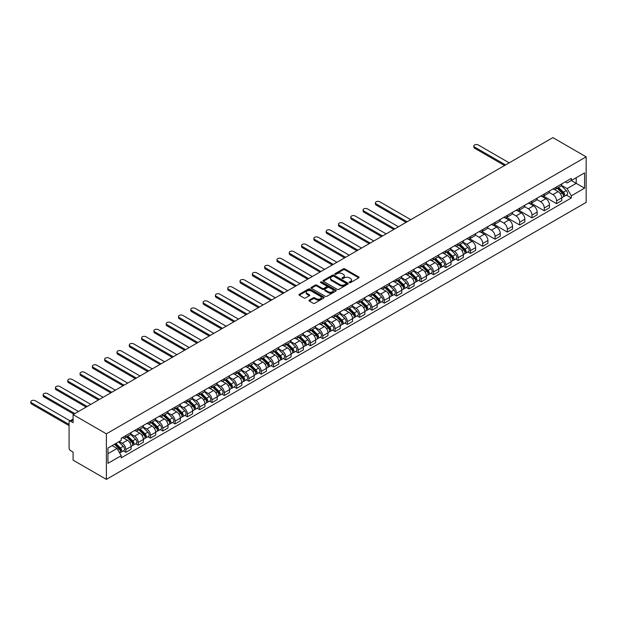 <?xml version="1.0" encoding="UTF-8"?>
<svg xmlns="http://www.w3.org/2000/svg" width="617" height="617" viewBox="0 0 617 617"><rect width="100%" height="100%" fill="white"/><g stroke="black" fill="none" stroke-linecap="round" stroke-linejoin="round"><path stroke-width="0.93" d="M349.446 282.601A0.764 0.44 0 0 0 350.525 282.601L358.755 277.851A1.095 0.632 0 0 0 359.079 277.403A1.095 0.632 0 0 0 358.755 276.956L344.818 268.912A1.095 0.632 0 0 0 343.268 268.912L335.039 273.655A0.764 0.44 0 0 0 336.126 274.287L337.19 273.67A3.501 2.021 0 0 1 342.15 273.67L343.307 274.341A3.501 2.021 0 0 1 344.332 275.768A3.501 2.021 0 0 1 343.307 277.203L342.242 277.812A0.764 0.44 0 0 0 343.33 278.444L344.394 277.827A3.501 2.021 0 0 1 349.345 277.827L350.51 278.498A3.501 2.021 0 0 1 351.536 279.925A3.501 2.021 0 0 1 350.51 281.36L349.446 281.977A0.764 0.44 0 0 0 349.446 282.601L349.446 281.977M309.279 300.109A1.095 0.632 0 0 0 308.955 300.556A1.095 0.632 0 0 0 309.279 301.003L313.189 303.263A1.095 0.632 0 0 0 314.739 303.263L323.871 297.988A1.095 0.632 0 0 0 324.195 297.541A1.095 0.632 0 0 0 323.871 297.093L309.935 289.049A1.095 0.632 0 0 0 308.384 289.049L299.253 294.324A1.095 0.632 0 0 0 298.929 294.772A1.095 0.632 0 0 0 299.253 295.219L303.973 297.942A1.095 0.632 0 0 0 305.523 297.942L309.433 295.69A1.095 0.632 0 0 0 309.749 295.242A1.095 0.632 0 0 0 309.433 294.795L307.089 293.437A2.931 1.689 0 0 1 306.233 292.242A2.931 1.689 0 0 1 308.037 290.684A2.931 1.689 0 0 1 311.23 291.047L320.408 296.345A2.931 1.689 0 0 1 321.264 297.541A2.931 1.689 0 0 1 319.459 299.106A2.931 1.689 0 0 1 316.266 298.736L314.739 297.857A1.095 0.632 0 0 0 313.189 297.857L309.279 300.109L309.279 301.003M106.386 433.836L73.091 414.616L552.863 137.622L586.15 156.841L106.386 433.836L106.386 479.378L586.15 202.384L586.15 156.841M337.268 289.358A1.095 0.632 0 0 0 338.818 289.358L347.957 284.082A1.095 0.632 0 0 0 348.273 283.635A1.095 0.632 0 0 0 347.957 283.188L334.013 275.143A1.095 0.632 0 0 0 332.47 275.143L323.331 280.419A1.095 0.632 0 0 0 323.007 280.866A1.095 0.632 0 0 0 323.331 281.313L337.268 289.358M320.963 282.763A0.764 0.44 0 0 1 321.742 282.871L321.742 281.961L335.91 290.144A1.095 0.632 0 0 1 336.234 290.592A1.095 0.632 0 0 1 335.91 291.039L326.779 296.314A1.095 0.632 0 0 1 325.228 296.314L311.292 288.262L311.292 287.368A1.095 0.632 0 0 0 310.968 287.815A1.095 0.632 0 0 0 311.292 288.262M311.292 287.368L315.202 285.116A1.095 0.632 0 0 1 316.752 285.116L322.398 288.378A1.095 0.632 0 0 0 323.948 288.378L326.547 286.882A1.095 0.632 0 0 0 326.863 286.435A1.095 0.632 0 0 0 326.547 285.987L320.663 282.586A0.764 0.44 0 0 1 321.742 281.961M73.091 414.616L73.091 422.676L70.646 421.264A2.229 1.288 -120 0 0 69.536 421.156A2.229 1.288 -120 0 0 69.073 422.175L69.073 447.95A2.229 1.288 -120 0 0 70.646 450.688L73.091 452.099L73.091 460.159L106.386 479.378M556.565 186.897A5.129 2.962 60 0 1 555.508 189.203L560.714 186.195A5.129 2.962 -120 0 0 561.779 183.897M549.176 192.427L552.94 194.594A5.129 2.962 60 0 1 556.573 200.88L561.779 197.88A5.129 2.962 -120 0 0 558.146 191.594L554.421 189.442M561.779 197.88L561.779 200.656L556.573 203.664L543.515 196.129M555.508 189.203A5.129 2.962 60 0 1 552.979 188.972M556.573 200.88L556.573 203.664M544.263 194.008A5.129 2.962 60 0 1 543.199 196.306L548.405 193.306A5.129 2.962 -120 0 0 549.469 191M531.214 203.232L544.263 210.767L549.469 207.759L549.469 204.983A5.129 2.962 -120 0 0 545.844 198.697L542.112 196.545M543.199 196.306A5.129 2.962 60 0 1 540.677 196.075M536.875 199.53L540.631 201.705A5.129 2.962 60 0 1 544.263 207.991L544.263 210.767M531.954 201.111A5.129 2.962 60 0 1 530.898 203.417L536.104 200.409A5.129 2.962 -120 0 0 537.16 198.103M518.905 210.335L531.954 217.87L537.16 214.863L537.16 212.086A5.129 2.962 -120 0 0 533.535 205.8L529.81 203.649M530.898 203.417A5.129 2.962 60 0 1 528.368 203.186M524.566 206.633L528.329 208.808A5.129 2.962 60 0 1 531.954 215.094L531.954 217.87M519.653 208.214A5.129 2.962 60 0 1 518.588 210.52L523.794 207.513A5.129 2.962 -120 0 0 524.859 205.206M506.603 217.439L519.653 224.974L524.859 221.966L524.859 219.189A5.129 2.962 -120 0 0 521.226 212.904L517.501 210.752M518.588 210.52A5.129 2.962 60 0 1 516.059 210.289M512.264 213.744L516.02 215.911A5.129 2.962 60 0 1 519.653 222.197L519.653 224.974M507.344 215.318A5.129 2.962 60 0 1 506.279 217.624L511.493 214.616A5.129 2.962 -120 0 0 512.55 212.317M494.294 224.542L507.344 232.077L512.55 229.077L512.55 226.292A5.129 2.962 -120 0 0 508.925 220.007L505.2 217.863M506.279 217.624A5.129 2.962 60 0 1 503.757 217.392M499.955 220.847L503.719 223.015A5.129 2.962 60 0 1 507.344 229.3L507.344 232.077M495.042 222.421A5.129 2.962 60 0 1 493.978 224.727L499.184 221.719A5.129 2.962 -120 0 0 500.248 219.421M481.993 231.653L495.042 239.188L500.248 236.18L500.248 233.403A5.129 2.962 -120 0 0 496.616 227.118L492.89 224.966M493.978 224.727A5.129 2.962 60 0 1 491.448 224.495M487.654 227.951L491.41 230.118A5.129 2.962 60 0 1 495.042 236.404L495.042 239.188M482.733 229.532A5.129 2.962 60 0 1 481.669 231.83L486.875 228.83A5.129 2.962 -120 0 0 487.939 226.524M469.684 238.756L482.733 246.291L487.939 243.283L487.939 240.507A5.129 2.962 -120 0 0 484.314 234.221L480.589 232.069M481.669 231.83A5.129 2.962 60 0 1 479.147 231.599M475.345 235.054L479.108 237.229A5.129 2.962 60 0 1 482.733 243.507L482.733 246.291M470.432 236.635A5.129 2.962 60 0 1 469.367 238.933L474.573 235.933A5.129 2.962 -120 0 0 475.638 233.627M467.933 251.952L470.432 253.394L475.638 250.386L475.638 247.61A5.129 2.962 -120 0 0 472.005 241.324L468.28 239.172M469.367 238.933A5.129 2.962 60 0 1 466.838 238.702M463.043 242.157L466.799 244.332A5.129 2.962 60 0 1 470.432 250.618L470.432 253.394M458.123 243.738A5.129 2.962 60 0 1 457.058 246.044L462.264 243.036A5.129 2.962 -120 0 0 463.328 240.73M455.624 259.055L458.123 260.497L463.328 257.49L463.328 254.713A5.129 2.962 -120 0 0 459.704 248.427L455.971 246.276M457.058 246.044A5.129 2.962 60 0 1 454.536 245.813M450.734 249.26L454.498 251.435A5.129 2.962 60 0 1 458.123 257.721L458.123 260.497M445.813 250.841A5.129 2.962 60 0 1 444.757 253.147L449.963 250.14A5.129 2.962 -120 0 0 451.019 247.833M443.322 266.158L445.813 267.601L451.027 264.6L451.027 261.816A5.129 2.962 -120 0 0 447.394 255.531L443.669 253.379M444.757 253.147A5.129 2.962 60 0 1 442.227 252.916M438.425 256.371L442.188 258.538A5.129 2.962 60 0 1 445.813 264.824L445.813 267.601M433.512 257.945A5.129 2.962 60 0 1 432.448 260.251L437.654 257.243A5.129 2.962 -120 0 0 438.718 254.944M431.013 273.269L433.512 274.704L438.718 271.704L438.718 268.927A5.129 2.962 -120 0 0 435.085 262.641L431.36 260.49M432.448 260.251A5.129 2.962 60 0 1 429.926 260.019M426.123 263.474L429.879 265.642A5.129 2.962 60 0 1 433.512 271.927L433.512 274.704M421.203 265.055A5.129 2.962 60 0 1 420.146 267.354L425.352 264.354A5.129 2.962 -120 0 0 426.409 262.048M418.712 280.373L421.203 281.815L426.409 278.807L426.409 276.03A5.129 2.962 -120 0 0 422.784 269.745L419.059 267.593M420.146 267.354A5.129 2.962 60 0 1 417.616 267.122M413.814 270.578L417.578 272.753A5.129 2.962 60 0 1 421.203 279.031L421.203 281.815M408.901 272.159A5.129 2.962 60 0 1 407.837 274.457L413.043 271.457A5.129 2.962 -120 0 0 414.107 269.151M406.402 287.476L408.901 288.918L414.107 285.91L414.107 283.134A5.129 2.962 -120 0 0 410.475 276.848L406.75 274.696M407.837 274.457A5.129 2.962 60 0 1 405.307 274.226M401.513 277.681L405.269 279.856A5.129 2.962 60 0 1 408.901 286.141L408.901 288.918M396.592 279.262A5.129 2.962 60 0 1 395.528 281.568L400.734 278.56A5.129 2.962 -120 0 0 401.798 276.254M394.101 294.579L396.592 296.021L401.798 293.013L401.798 290.237A5.129 2.962 -120 0 0 398.173 283.951L394.448 281.799M395.528 281.568A5.129 2.962 60 0 1 393.006 281.337M389.204 284.784L392.967 286.959A5.129 2.962 60 0 1 396.592 293.245L396.592 296.021M384.291 286.365A5.129 2.962 60 0 1 383.226 288.671L388.432 285.663A5.129 2.962 -120 0 0 389.497 283.357M381.792 301.682L384.291 303.124L389.497 300.117L389.497 297.34A5.129 2.962 -120 0 0 385.864 291.054L382.139 288.903M383.226 288.671A5.129 2.962 60 0 1 380.697 288.44M376.902 291.895L380.658 294.062A5.129 2.962 60 0 1 384.291 300.348L384.291 303.124M371.982 293.468A5.129 2.962 60 0 1 370.917 295.774L376.123 292.767A5.129 2.962 -120 0 0 377.188 290.468M369.483 308.793L371.982 310.228L377.188 307.227L377.188 304.443A5.129 2.962 -120 0 0 373.563 298.165L369.83 296.013M370.917 295.774A5.129 2.962 60 0 1 368.395 295.543M364.593 298.998L368.357 301.165A5.129 2.962 60 0 1 371.982 307.451L371.982 310.228M359.672 300.579A5.129 2.962 60 0 1 358.616 302.878L363.822 299.87A5.129 2.962 -120 0 0 364.886 297.571M357.181 315.896L359.68 317.339L364.886 314.331L364.886 311.554A5.129 2.962 -120 0 0 361.253 305.268L357.528 303.117M358.616 302.878A5.129 2.962 60 0 1 356.086 302.646M352.284 306.101L356.048 308.269A5.129 2.962 60 0 1 359.68 314.554L359.68 317.339M347.371 307.682A5.129 2.962 60 0 1 346.307 309.981L351.513 306.981A5.129 2.962 -120 0 0 352.577 304.675M344.872 323L347.371 324.442L352.577 321.434L352.577 318.657A5.129 2.962 -120 0 0 348.952 312.372L345.219 310.22M346.307 309.981A5.129 2.962 60 0 1 343.785 309.749M339.982 313.205L343.738 315.38A5.129 2.962 60 0 1 347.371 321.665L347.371 324.442M335.062 314.786A5.129 2.962 60 0 1 334.005 317.092L339.211 314.084A5.129 2.962 -120 0 0 340.268 311.778M332.571 330.103L335.062 331.545L340.268 328.537L340.268 325.761A5.129 2.962 -120 0 0 336.643 319.475L332.918 317.323M334.005 317.092A5.129 2.962 60 0 1 331.476 316.86M327.673 320.308L331.437 322.483A5.129 2.962 60 0 1 335.062 328.768L335.062 331.545M322.76 321.889A5.129 2.962 60 0 1 321.696 324.195L326.902 321.187A5.129 2.962 -120 0 0 327.966 318.881M320.262 337.206L322.76 338.648L327.966 335.64L327.966 332.864A5.129 2.962 -120 0 0 324.334 326.578L320.609 324.426M321.696 324.195A5.129 2.962 60 0 1 319.166 323.964M315.372 327.419L319.128 329.586A5.129 2.962 60 0 1 322.76 335.872L322.76 338.648M310.451 328.992A5.129 2.962 60 0 1 309.387 331.298L314.601 328.29A5.129 2.962 -120 0 0 315.657 325.992M307.96 344.309L310.451 345.751L315.657 342.751L315.657 339.967A5.129 2.962 -120 0 0 312.032 333.689L308.307 331.537M309.387 331.298A5.129 2.962 60 0 1 306.865 331.067M303.063 334.522L306.826 336.689A5.129 2.962 60 0 1 310.451 342.975L310.451 345.751M298.15 336.095A5.129 2.962 60 0 1 297.085 338.401L302.291 335.393A5.129 2.962 -120 0 0 303.356 333.095M295.651 351.42L298.15 352.862L303.356 349.854L303.356 347.078A5.129 2.962 -120 0 0 299.723 340.792L295.998 338.64M297.085 338.401A5.129 2.962 60 0 1 294.556 338.17M290.761 341.625L294.517 343.792A5.129 2.962 60 0 1 298.15 350.078L298.15 352.862M285.841 343.206A5.129 2.962 60 0 1 284.776 345.505L289.982 342.504A5.129 2.962 -120 0 0 291.047 340.198M283.342 358.523L285.841 359.966L291.047 356.958L291.047 354.181A5.129 2.962 -120 0 0 287.422 347.895L283.697 345.744M284.776 345.505A5.129 2.962 60 0 1 282.254 345.273M278.452 348.728L282.216 350.903A5.129 2.962 60 0 1 285.841 357.189L285.841 359.966M273.539 350.309A5.129 2.962 60 0 1 272.475 352.615L277.681 349.608A5.129 2.962 -120 0 0 278.745 347.302M271.04 365.626L273.539 367.069L278.745 364.061L278.745 361.284A5.129 2.962 -120 0 0 275.113 354.999L271.387 352.847M272.475 352.615A5.129 2.962 60 0 1 269.945 352.376M266.151 355.832L269.907 358.007A5.129 2.962 60 0 1 273.539 364.292L273.539 367.069M261.23 357.413A5.129 2.962 60 0 1 260.166 359.719L265.372 356.711A5.129 2.962 -120 0 0 266.436 354.405M258.731 372.73L261.23 374.172L266.436 371.164L266.436 368.388A5.129 2.962 -120 0 0 262.811 362.102L259.078 359.95M260.166 359.719A5.129 2.962 60 0 1 257.644 359.487M253.842 362.943L257.605 365.11A5.129 2.962 60 0 1 261.23 371.395L261.23 374.172M248.921 364.516A5.129 2.962 60 0 1 247.864 366.822L253.07 363.814A5.129 2.962 -120 0 0 254.127 361.508M246.43 379.833L248.921 381.275L254.135 378.275L254.135 375.491A5.129 2.962 -120 0 0 250.502 369.205L246.777 367.053M247.864 366.822A5.129 2.962 60 0 1 245.335 366.591M241.532 370.046L245.296 372.213A5.129 2.962 60 0 1 248.921 378.499L248.921 381.275M236.62 371.619A5.129 2.962 60 0 1 235.555 373.925L240.761 370.917A5.129 2.962 -120 0 0 241.825 368.619M234.121 386.944L236.62 388.378L241.825 385.378L241.825 382.602A5.129 2.962 -120 0 0 238.193 376.316L234.468 374.164M235.555 373.925A5.129 2.962 60 0 1 233.033 373.694M229.231 377.149L232.987 379.316A5.129 2.962 60 0 1 236.62 385.602L236.62 388.378M224.31 378.73A5.129 2.962 60 0 1 223.254 381.028L228.46 378.028A5.129 2.962 -120 0 0 229.516 375.722M221.819 394.047L224.31 395.489L229.516 392.481L229.516 389.705A5.129 2.962 -120 0 0 225.891 383.419L222.166 381.267M223.254 381.028A5.129 2.962 60 0 1 220.724 380.797M216.922 384.252L220.685 386.427A5.129 2.962 60 0 1 224.31 392.705L224.31 395.489M212.009 385.833A5.129 2.962 60 0 1 210.945 388.132L216.151 385.131A5.129 2.962 -120 0 0 217.215 382.825M209.51 401.15L212.009 402.592L217.215 399.585L217.215 396.808A5.129 2.962 -120 0 0 213.582 390.522L209.857 388.371M210.945 388.132A5.129 2.962 60 0 1 208.415 387.9M204.62 391.355L208.376 393.53A5.129 2.962 60 0 1 212.009 399.816L212.009 402.592M199.7 392.936A5.129 2.962 60 0 1 198.635 395.242L203.841 392.235A5.129 2.962 -120 0 0 204.906 389.929M197.209 408.253L199.7 409.696L204.906 406.688L204.906 403.911A5.129 2.962 -120 0 0 201.281 397.626L197.556 395.474M198.635 395.242A5.129 2.962 60 0 1 196.113 395.011M192.311 398.459L196.075 400.634A5.129 2.962 60 0 1 199.7 406.919L199.7 409.696M187.398 400.04A5.129 2.962 60 0 1 186.334 402.346L191.54 399.338A5.129 2.962 -120 0 0 192.604 397.032M184.899 415.357L187.398 416.799L192.604 413.799L192.604 411.015A5.129 2.962 -120 0 0 188.972 404.729L185.247 402.577M186.334 402.346A5.129 2.962 60 0 1 183.804 402.114M180.01 405.57L183.766 407.737A5.129 2.962 60 0 1 187.398 414.022L187.398 416.799M175.089 407.143A5.129 2.962 60 0 1 174.025 409.449L179.231 406.441A5.129 2.962 -120 0 0 180.295 404.143M172.59 422.468L175.089 423.902L180.295 420.902L180.295 418.118A5.129 2.962 -120 0 0 176.67 411.84L172.937 409.688M174.025 409.449A5.129 2.962 60 0 1 171.503 409.218M167.701 412.673L171.464 414.84A5.129 2.962 60 0 1 175.089 421.126L175.089 423.902M162.788 414.254A5.129 2.962 60 0 1 161.723 416.552L166.929 413.544A5.129 2.962 -120 0 0 167.994 411.246M160.289 429.571L162.788 431.013L167.994 428.005L167.994 425.229A5.129 2.962 -120 0 0 164.361 418.943L160.636 416.791M161.723 416.552A5.129 2.962 60 0 1 159.194 416.321M155.399 419.776L159.155 421.951A5.129 2.962 60 0 1 162.788 428.229L162.788 431.013M150.479 421.357A5.129 2.962 60 0 1 149.414 423.655L154.62 420.655A5.129 2.962 -120 0 0 155.685 418.349M147.98 436.674L150.479 438.116L155.685 435.108L155.685 432.332A5.129 2.962 -120 0 0 152.06 426.046L148.327 423.894M149.414 423.655A5.129 2.962 60 0 1 146.892 423.424M143.09 426.879L146.846 429.054A5.129 2.962 60 0 1 150.479 435.34L150.479 438.116M138.169 428.46A5.129 2.962 60 0 1 137.113 430.766L142.319 427.758A5.129 2.962 -120 0 0 143.375 425.452M135.678 443.777L138.169 445.219L143.375 442.212L143.375 439.435A5.129 2.962 -120 0 0 139.75 433.149L136.025 430.998M137.113 430.766A5.129 2.962 60 0 1 134.583 430.535M130.781 433.982L134.545 436.157A5.129 2.962 60 0 1 138.169 442.443L138.169 445.219M125.868 435.563A5.129 2.962 60 0 1 124.804 437.869L130.01 434.862A5.129 2.962 -120 0 0 131.074 432.556M123.369 450.88L125.868 452.323L131.074 449.315L131.074 446.538A5.129 2.962 -120 0 0 127.441 440.253L123.716 438.101M124.804 437.869A5.129 2.962 60 0 1 122.274 437.638M119.243 441.533L122.235 443.261A5.129 2.962 60 0 1 125.868 449.546L125.868 452.323M565.288 181.868L567.139 182.94L584.569 172.876L576.209 177.704L576.209 183.349L567.139 188.586L561.485 185.324M107.96 453.688L117.029 448.451L121.21 455.693L107.96 463.344L107.96 448.042L121.21 440.391L121.21 438.247L571.319 178.382L571.319 180.526L584.569 188.177L571.319 195.828L567.139 188.586M584.569 172.876L584.569 188.177M121.21 455.693L121.21 457.837L571.319 197.964L571.319 195.828M117.029 448.451L112.14 445.628M566.375 195.119L571.319 197.964M349.746 282.709L350.51 282.27A3.501 2.021 0 0 0 351.536 280.835L351.536 279.925M344.332 275.768L344.332 276.678A3.501 2.021 0 0 1 343.307 278.113L342.551 278.552M358.755 276.956L358.755 277.851L344.818 269.822A1.095 0.632 0 0 0 343.268 269.822L335.347 274.395M347.957 283.188L347.957 284.082L334.013 276.054A1.095 0.632 0 0 0 332.47 276.054L323.347 281.321L323.331 280.419M346.021 283.951A0.764 0.44 0 0 0 346.021 283.326L333.782 276.262A0.764 0.44 0 0 0 332.702 276.262L331.576 276.91A3.501 2.021 0 0 0 330.55 278.344A3.501 2.021 0 0 0 331.576 279.771L339.936 284.599A3.501 2.021 0 0 0 344.895 284.599L346.021 283.951L346.021 284.861A0.764 0.44 0 0 0 346.245 284.553L346.245 283.635M330.55 278.344L330.55 279.254A3.501 2.021 0 0 0 331.576 280.681L331.576 279.771M346.021 284.861L344.895 285.509A3.501 2.021 0 0 1 339.936 285.509L331.576 280.681M311.307 288.27L315.202 286.026L315.202 285.116M326.863 286.435L326.863 287.345A1.095 0.632 0 0 1 326.547 287.792L323.948 289.288A1.095 0.632 0 0 1 322.398 289.288L316.752 286.026A1.095 0.632 0 0 0 315.202 286.026M321.742 282.871L335.895 291.047M328.267 291.764A2.931 1.689 0 0 0 331.46 292.126A2.931 1.689 0 0 0 333.265 290.568A2.931 1.689 0 0 0 332.409 289.373L329.177 287.507A1.095 0.632 0 0 0 327.627 287.507L325.036 289.003A1.095 0.632 0 0 0 324.712 289.45A1.095 0.632 0 0 0 325.036 289.897L328.267 291.764L328.267 292.674A2.931 1.689 0 0 0 331.46 293.044A2.931 1.689 0 0 0 333.265 291.479L333.265 290.568M324.712 289.45L324.712 290.36A1.095 0.632 0 0 0 325.036 290.808L325.036 289.897M328.267 292.674L325.036 290.808M321.264 297.541L321.264 298.451A2.931 1.689 0 0 1 319.459 300.016A2.931 1.689 0 0 1 316.266 299.646L314.739 298.767A1.095 0.632 0 0 0 313.189 298.767L309.294 301.011M306.233 292.242L306.233 293.152A2.931 1.689 0 0 0 307.089 294.348L307.089 293.437M309.433 294.795L309.433 295.69L307.089 294.348M323.856 297.996L309.935 289.959A1.095 0.632 0 0 0 308.384 289.959L299.268 295.227M557.228 188.208L562.079 192.99A2.792 1.612 60 0 1 562.812 197.17L561.771 197.772M558.2 189.164L560.251 190.352M509.202 162.834L478.237 144.956A2.568 1.481 0 0 0 475.445 144.633A2.568 1.481 0 0 0 473.856 146.005A2.568 1.481 0 0 0 474.612 147.054L505.57 164.924M557.768 187.9L563.074 193.136A1.342 0.771 60 0 1 563.429 195.142A1.342 0.771 60 0 1 563.306 195.188M558.57 187.437L563.421 192.219A2.792 1.612 60 0 1 564.154 196.399A2.792 1.612 60 0 1 563.313 196.491M561.285 185.671L566.259 190.576A2.792 1.612 60 0 1 566.992 194.756L564.154 196.399M504.544 165.518L474.612 148.234A2.568 1.481 180 0 1 473.856 147.185L473.856 146.005M458.786 245.049L463.629 249.831A2.792 1.612 60 0 1 464.37 254.011L463.328 254.613M459.75 245.998L461.809 247.186M410.752 219.667L379.794 201.79A2.568 1.481 0 0 0 376.995 201.474A2.568 1.481 0 0 0 375.414 202.839A2.568 1.481 0 0 0 376.162 203.888L407.127 221.765M459.326 244.733L464.632 249.97A1.342 0.771 60 0 1 464.987 251.983A1.342 0.771 60 0 1 464.863 252.029M460.128 244.27L464.971 249.052A2.792 1.612 60 0 1 465.712 253.232A2.792 1.612 60 0 1 464.871 253.325M462.843 242.504L467.817 247.417A2.792 1.612 60 0 1 468.55 251.597L465.712 253.232M406.102 222.359L376.162 205.075A2.568 1.481 180 0 1 375.414 204.026L375.414 202.839M446.477 252.152L451.328 256.934A2.792 1.612 60 0 1 452.06 261.114L451.019 261.716M447.448 253.101L449.5 254.289M398.451 226.771L367.485 208.901A2.568 1.481 0 0 0 364.693 208.577A2.568 1.481 0 0 0 363.105 209.942A2.568 1.481 0 0 0 363.86 210.991L394.818 228.868M447.017 251.836L452.323 257.081A1.342 0.771 60 0 1 452.677 259.086A1.342 0.771 60 0 1 452.554 259.132M447.819 251.374L452.67 256.155A2.792 1.612 60 0 1 453.402 260.343A2.792 1.612 60 0 1 452.562 260.428M450.533 249.615L455.508 254.52A2.792 1.612 60 0 1 456.241 258.7L453.402 260.343M393.793 229.462L363.86 212.179A2.568 1.481 180 0 1 363.105 211.13L363.105 209.942M434.175 259.256L439.019 264.037A2.792 1.612 60 0 1 439.759 268.218L438.718 268.819M435.139 260.212L437.198 261.392M386.142 233.882L355.184 216.004A2.568 1.481 0 0 0 352.384 215.68A2.568 1.481 0 0 0 350.803 217.053A2.568 1.481 0 0 0 351.551 218.094L382.509 235.972M434.707 258.947L440.021 264.184A1.342 0.771 60 0 1 440.376 266.189A1.342 0.771 60 0 1 440.253 266.236M435.517 258.484L440.361 263.266A2.792 1.612 60 0 1 441.101 267.446A2.792 1.612 60 0 1 440.253 267.531M438.224 256.718L443.199 261.623A2.792 1.612 60 0 1 443.939 265.804L441.101 267.446M381.491 236.566L351.551 219.282A2.568 1.481 180 0 1 350.803 218.233L350.803 217.053M421.866 266.359L426.717 271.141A2.792 1.612 60 0 1 427.45 275.321L426.409 275.922M422.838 267.315L424.889 268.503M373.833 240.985L342.875 223.107A2.568 1.481 0 0 0 340.075 222.783A2.568 1.481 0 0 0 338.494 224.156A2.568 1.481 0 0 0 339.242 225.205L370.208 243.075M422.406 266.05L427.712 271.287A1.342 0.771 60 0 1 428.067 273.292A1.342 0.771 60 0 1 427.943 273.339M423.208 265.588L428.059 270.369A2.792 1.612 60 0 1 428.792 274.55A2.792 1.612 60 0 1 427.951 274.642M425.923 263.821L430.897 268.727A2.792 1.612 60 0 1 431.63 272.907L428.792 274.55M369.182 243.669L339.242 226.385A2.568 1.481 180 0 1 338.494 225.336L338.494 224.156M409.565 273.462L414.408 278.244A2.792 1.612 60 0 1 415.148 282.432L414.107 283.026M410.529 274.418L412.58 275.606M361.531 248.088L330.565 230.21A2.568 1.481 0 0 0 327.774 229.894A2.568 1.481 0 0 0 326.185 231.259A2.568 1.481 0 0 0 326.941 232.308L357.899 250.186M410.097 273.154L415.411 278.39A1.342 0.771 60 0 1 415.758 280.396A1.342 0.771 60 0 1 415.642 280.45M410.907 272.691L415.75 277.473A2.792 1.612 60 0 1 416.483 281.653A2.792 1.612 60 0 1 415.642 281.745M413.614 270.925L418.588 275.83A2.792 1.612 60 0 1 419.329 280.018L416.483 281.653M356.873 250.772L326.941 233.488A2.568 1.481 180 0 1 326.185 232.447L326.185 231.259M397.255 280.565L402.107 285.355A2.792 1.612 60 0 1 402.839 289.535L401.798 290.137M398.22 281.522L400.279 282.709M349.222 255.191L318.264 237.314A2.568 1.481 0 0 0 315.464 236.997A2.568 1.481 0 0 0 313.883 238.363A2.568 1.481 0 0 0 314.631 239.411L345.597 257.289M397.795 280.257L403.102 285.494A1.342 0.771 60 0 1 403.456 287.507A1.342 0.771 60 0 1 403.333 287.553M398.597 279.794L403.449 284.576A2.792 1.612 60 0 1 404.181 288.756A2.792 1.612 60 0 1 403.341 288.849M401.312 278.028L406.287 282.941A2.792 1.612 60 0 1 407.019 287.121L404.181 288.756M344.571 257.883L314.631 240.599A2.568 1.481 180 0 1 313.883 239.55L313.883 238.363M384.954 287.676L389.797 292.458A2.792 1.612 60 0 1 390.53 296.638L389.497 297.24M385.918 288.625L387.97 289.813M336.921 262.294L305.955 244.425A2.568 1.481 0 0 0 303.163 244.101A2.568 1.481 0 0 0 301.574 245.466A2.568 1.481 0 0 0 302.33 246.515L333.288 264.392M385.486 287.36L390.8 292.597A1.342 0.771 60 0 1 391.147 294.61A1.342 0.771 60 0 1 391.031 294.656M386.288 286.897L391.139 291.679A2.792 1.612 60 0 1 391.872 295.867A2.792 1.612 60 0 1 391.031 295.952M389.003 285.131L393.978 290.044A2.792 1.612 60 0 1 394.718 294.224L391.872 295.867M332.262 264.986L302.33 247.702A2.568 1.481 180 0 1 301.574 246.653L301.574 245.466M372.645 294.779L377.496 299.561A2.792 1.612 60 0 1 378.229 303.741L377.188 304.343M373.609 295.736L375.668 296.916M324.611 269.398L293.653 251.528A2.568 1.481 0 0 0 290.854 251.204A2.568 1.481 0 0 0 289.273 252.577A2.568 1.481 0 0 0 290.021 253.618L320.987 271.495M373.185 294.471L378.491 299.708A1.342 0.771 60 0 1 378.846 301.713A1.342 0.771 60 0 1 378.722 301.759M373.987 294L378.83 298.79A2.792 1.612 60 0 1 379.571 302.97A2.792 1.612 60 0 1 378.73 303.055M376.702 292.242L381.676 297.147A2.792 1.612 60 0 1 382.409 301.327L379.571 302.97M319.961 272.089L290.021 254.806A2.568 1.481 180 0 1 289.273 253.757L289.273 252.577M360.336 301.883L365.187 306.664A2.792 1.612 60 0 1 365.92 310.845L364.878 311.446M361.307 302.839L363.359 304.027M312.31 276.509L281.344 258.631A2.568 1.481 0 0 0 278.552 258.307A2.568 1.481 0 0 0 276.964 259.68A2.568 1.481 0 0 0 277.719 260.729L308.677 278.599M360.876 301.574L366.182 306.811A1.342 0.771 60 0 1 366.537 308.816A1.342 0.771 60 0 1 366.413 308.862M361.678 301.111L366.529 305.893A2.792 1.612 60 0 1 367.262 310.073A2.792 1.612 60 0 1 366.421 310.166M364.392 299.345L369.367 304.25A2.792 1.612 60 0 1 370.1 308.431L367.262 310.073M307.652 279.192L277.719 261.909A2.568 1.481 180 0 1 276.964 260.86L276.964 259.68M348.034 308.986L352.878 313.768A2.792 1.612 60 0 1 353.618 317.956L352.577 318.549M348.998 309.942L351.058 311.13M300.001 283.612L269.043 265.734A2.568 1.481 0 0 0 266.243 265.418A2.568 1.481 0 0 0 264.662 266.783A2.568 1.481 0 0 0 265.41 267.832L296.376 285.71M348.574 308.677L353.88 313.914A1.342 0.771 60 0 1 354.235 315.919A1.342 0.771 60 0 1 354.112 315.973M349.376 308.215L354.22 312.996A2.792 1.612 60 0 1 354.96 317.177A2.792 1.612 60 0 1 354.112 317.269M352.083 306.448L357.058 311.354A2.792 1.612 60 0 1 357.798 315.542L354.96 317.177M295.35 286.296L265.41 269.012A2.568 1.481 180 0 1 264.662 267.971L264.662 266.783M335.725 316.089L340.576 320.879A2.792 1.612 60 0 1 341.309 325.059L340.268 325.66M336.697 317.045L338.748 318.233M287.692 290.715L256.734 272.837A2.568 1.481 0 0 0 253.934 272.521A2.568 1.481 0 0 0 252.353 273.886A2.568 1.481 0 0 0 253.109 274.935L284.067 292.813M336.265 315.781L341.571 321.017A1.342 0.771 60 0 1 341.926 323.023A1.342 0.771 60 0 1 341.803 323.077M337.067 315.318L341.918 320.1A2.792 1.612 60 0 1 342.651 324.28A2.792 1.612 60 0 1 341.81 324.372M339.782 313.552L344.756 318.465A2.792 1.612 60 0 1 345.489 322.645L342.651 324.28M283.041 293.399L253.109 276.123A2.568 1.481 180 0 1 252.353 275.074L252.353 273.886M323.424 323.2L328.267 327.982A2.792 1.612 60 0 1 329.008 332.162L327.966 332.764M324.388 324.149L326.447 325.336M275.39 297.818L244.425 279.948A2.568 1.481 0 0 0 241.633 279.624A2.568 1.481 0 0 0 240.052 280.99A2.568 1.481 0 0 0 240.8 282.038L271.758 299.916M323.956 322.884L329.27 328.121A1.342 0.771 60 0 1 329.625 330.134A1.342 0.771 60 0 1 329.501 330.18M324.766 322.421L329.609 327.203A2.792 1.612 60 0 1 330.35 331.391A2.792 1.612 60 0 1 329.501 331.476M327.473 320.655L332.447 325.568A2.792 1.612 60 0 1 333.188 329.748L330.35 331.391M270.732 300.51L240.8 283.226A2.568 1.481 180 0 1 240.052 282.177L240.052 280.99M311.115 330.303L315.966 335.085A2.792 1.612 60 0 1 316.698 339.265L315.657 339.867M312.086 331.252L314.138 332.44M263.081 304.921L232.123 287.052A2.568 1.481 0 0 0 229.323 286.728A2.568 1.481 0 0 0 227.742 288.1A2.568 1.481 0 0 0 228.491 289.142L259.456 307.019M311.654 329.995L316.961 335.232A1.342 0.771 60 0 1 317.315 337.237A1.342 0.771 60 0 1 317.192 337.283M312.457 329.524L317.308 334.314A2.792 1.612 60 0 1 318.04 338.494A2.792 1.612 60 0 1 317.2 338.579M315.171 327.766L320.146 332.671A2.792 1.612 60 0 1 320.879 336.851L318.04 338.494M258.43 307.613L228.491 290.329A2.568 1.481 180 0 1 227.742 289.28L227.742 288.1M298.813 337.406L303.657 342.188A2.792 1.612 60 0 1 304.397 346.368L303.356 346.97M299.777 338.363L301.829 339.551M250.78 312.032L219.814 294.155A2.568 1.481 0 0 0 217.022 293.831A2.568 1.481 0 0 0 215.433 295.204A2.568 1.481 0 0 0 216.189 296.253L247.147 314.122M299.345 337.098L304.659 342.335A1.342 0.771 60 0 1 305.006 344.34A1.342 0.771 60 0 1 304.891 344.386M300.147 336.635L304.999 341.417A2.792 1.612 60 0 1 305.731 345.597A2.792 1.612 60 0 1 304.891 345.682M302.862 334.869L307.837 339.774A2.792 1.612 60 0 1 308.577 343.954L305.731 345.597M246.121 314.716L216.189 297.433A2.568 1.481 180 0 1 215.433 296.384L215.433 295.204M286.504 344.51L291.355 349.291A2.792 1.612 60 0 1 292.088 353.472L291.047 354.073M287.468 345.466L289.527 346.654M238.47 319.136L207.513 301.258A2.568 1.481 0 0 0 204.713 300.934A2.568 1.481 0 0 0 203.132 302.307A2.568 1.481 0 0 0 203.88 303.356L234.846 321.226M287.044 344.201L292.35 349.438A1.342 0.771 60 0 1 292.705 351.443A1.342 0.771 60 0 1 292.581 351.497M287.846 343.738L292.689 348.52A2.792 1.612 60 0 1 293.43 352.7A2.792 1.612 60 0 1 292.589 352.793M290.561 341.972L295.535 346.877A2.792 1.612 60 0 1 296.268 351.058L293.43 352.7M233.82 321.819L203.88 304.536A2.568 1.481 180 0 1 203.132 303.487L203.132 302.307M274.195 351.613L279.046 356.395A2.792 1.612 60 0 1 279.779 360.583L278.737 361.184M275.167 352.569L277.218 353.757M226.169 326.239L195.203 308.361A2.568 1.481 0 0 0 192.411 308.045A2.568 1.481 0 0 0 190.823 309.41A2.568 1.481 0 0 0 191.578 310.459L222.536 328.337M274.735 351.304L280.041 356.541A1.342 0.771 60 0 1 280.396 358.546A1.342 0.771 60 0 1 280.272 358.6M275.537 350.842L280.388 355.623A2.792 1.612 60 0 1 281.121 359.804A2.792 1.612 60 0 1 280.28 359.896M278.252 349.075L283.226 353.988A2.792 1.612 60 0 1 283.967 358.168L281.121 359.804M221.511 328.923L191.578 311.639A2.568 1.481 180 0 1 190.823 310.598L190.823 309.41M261.893 358.724L266.737 363.506A2.792 1.612 60 0 1 267.477 367.686L266.436 368.287M262.857 359.672L264.917 360.86M213.86 333.342L182.902 315.464A2.568 1.481 0 0 0 180.102 315.148A2.568 1.481 0 0 0 178.521 316.513A2.568 1.481 0 0 0 179.269 317.562L210.235 335.44M262.433 358.408L267.739 363.644A1.342 0.771 60 0 1 268.094 365.657A1.342 0.771 60 0 1 267.971 365.704M263.235 357.945L268.079 362.727A2.792 1.612 60 0 1 268.819 366.907A2.792 1.612 60 0 1 267.979 366.999M265.95 356.179L270.925 361.092A2.792 1.612 60 0 1 271.657 365.272L268.819 366.907M209.209 336.034L179.269 318.75A2.568 1.481 180 0 1 178.521 317.701L178.521 316.513M249.584 365.827L254.435 370.609A2.792 1.612 60 0 1 255.168 374.789L254.127 375.391M250.556 366.776L252.608 367.963M201.558 340.445L170.593 322.575A2.568 1.481 0 0 0 167.801 322.251A2.568 1.481 0 0 0 166.212 323.617A2.568 1.481 0 0 0 166.968 324.665L197.926 342.543M250.124 365.519L255.43 370.755A1.342 0.771 60 0 1 255.785 372.761A1.342 0.771 60 0 1 255.662 372.807M250.926 365.048L255.777 369.83A2.792 1.612 60 0 1 256.51 374.018A2.792 1.612 60 0 1 255.669 374.103M253.641 363.29L258.616 368.195A2.792 1.612 60 0 1 259.348 372.375L256.51 374.018M196.9 343.137L166.968 325.853A2.568 1.481 180 0 1 166.212 324.804L166.212 323.617M237.283 372.93L242.126 377.712A2.792 1.612 60 0 1 242.867 381.892L241.825 382.494M238.247 373.887L240.306 375.067M189.249 347.556L158.291 329.679A2.568 1.481 0 0 0 155.492 329.355A2.568 1.481 0 0 0 153.911 330.727A2.568 1.481 0 0 0 154.659 331.776L185.617 349.646M237.815 372.622L243.129 377.859A1.342 0.771 60 0 1 243.484 379.864A1.342 0.771 60 0 1 243.36 379.91M238.625 372.159L243.468 376.941A2.792 1.612 60 0 1 244.209 381.121A2.792 1.612 60 0 1 243.36 381.206M241.332 370.393L246.306 375.298A2.792 1.612 60 0 1 247.047 379.478L244.209 381.121M184.599 350.24L154.659 332.956A2.568 1.481 180 0 1 153.911 331.907L153.911 330.727M224.974 380.033L229.825 384.815A2.792 1.612 60 0 1 230.557 388.995L229.516 389.597M225.945 380.99L227.997 382.178M176.94 354.659L145.982 336.782A2.568 1.481 0 0 0 143.183 336.458A2.568 1.481 0 0 0 141.601 337.831A2.568 1.481 0 0 0 142.35 338.88L173.315 356.749M225.513 379.725L230.82 384.962A1.342 0.771 60 0 1 231.174 386.967A1.342 0.771 60 0 1 231.051 387.013M226.316 379.262L231.167 384.044A2.792 1.612 60 0 1 231.899 388.224A2.792 1.612 60 0 1 231.059 388.317M229.03 377.496L234.005 382.401A2.792 1.612 60 0 1 234.738 386.581L231.899 388.224M172.29 357.343L142.35 340.06A2.568 1.481 180 0 1 141.601 339.011L141.601 337.831M212.672 387.137L217.516 391.918A2.792 1.612 60 0 1 218.256 396.106L217.215 396.7M213.636 388.093L215.688 389.281M164.639 361.763L133.673 343.885A2.568 1.481 0 0 0 130.881 343.569A2.568 1.481 0 0 0 129.292 344.934A2.568 1.481 0 0 0 130.048 345.983L161.006 363.86M213.204 386.828L218.518 392.065A1.342 0.771 60 0 1 218.865 394.07A1.342 0.771 60 0 1 218.75 394.124M214.014 386.365L218.858 391.147A2.792 1.612 60 0 1 219.59 395.327A2.792 1.612 60 0 1 218.75 395.42M216.721 384.599L221.696 389.504A2.792 1.612 60 0 1 222.436 393.692L219.59 395.327M159.98 364.446L130.048 347.163A2.568 1.481 180 0 1 129.292 346.122L129.292 344.934M200.363 394.248L205.214 399.029A2.792 1.612 60 0 1 205.947 403.209L204.906 403.811M201.327 395.196L203.386 396.384M152.33 368.866L121.372 350.988A2.568 1.481 0 0 0 118.572 350.672A2.568 1.481 0 0 0 116.991 352.037A2.568 1.481 0 0 0 117.739 353.086L148.705 370.964M200.903 393.931L206.209 399.168A1.342 0.771 60 0 1 206.564 401.181A1.342 0.771 60 0 1 206.44 401.227M201.705 393.469L206.556 398.25A2.792 1.612 60 0 1 207.289 402.431A2.792 1.612 60 0 1 206.448 402.523M204.42 391.702L209.394 396.615A2.792 1.612 60 0 1 210.127 400.795L207.289 402.431M147.679 371.557L117.739 354.274A2.568 1.481 180 0 1 116.991 353.225L116.991 352.037M188.062 401.351L192.905 406.133A2.792 1.612 60 0 1 193.638 410.313L192.604 410.914M189.026 402.299L191.077 403.487M140.028 375.969L109.062 358.099A2.568 1.481 0 0 0 106.271 357.775A2.568 1.481 0 0 0 104.682 359.14A2.568 1.481 0 0 0 105.438 360.189L136.396 378.067M188.594 401.035L193.908 406.279A1.342 0.771 60 0 1 194.255 408.284A1.342 0.771 60 0 1 194.139 408.331M189.396 400.572L194.247 405.354A2.792 1.612 60 0 1 194.98 409.541A2.792 1.612 60 0 1 194.139 409.626M192.111 398.813L197.085 403.719A2.792 1.612 60 0 1 197.826 407.899L194.98 409.541M135.37 378.661L105.438 361.377A2.568 1.481 180 0 1 104.682 360.328L104.682 359.14M175.752 408.454L180.604 413.236A2.792 1.612 60 0 1 181.336 417.416L180.295 418.017M176.717 409.41L178.776 410.59M127.719 383.08L96.761 365.202A2.568 1.481 0 0 0 93.961 364.878A2.568 1.481 0 0 0 92.38 366.251A2.568 1.481 0 0 0 93.128 367.292L124.094 385.17M176.292 408.146L181.599 413.382A1.342 0.771 60 0 1 181.953 415.388A1.342 0.771 60 0 1 181.83 415.434M177.094 407.683L181.938 412.464A2.792 1.612 60 0 1 182.678 416.645A2.792 1.612 60 0 1 181.838 416.73M179.809 405.917L184.784 410.822A2.792 1.612 60 0 1 185.516 415.002L182.678 416.645M123.068 385.764L93.128 368.48A2.568 1.481 180 0 1 92.38 367.431L92.38 366.251M163.443 415.557L168.294 420.339A2.792 1.612 60 0 1 169.027 424.519L167.986 425.121M164.415 416.514L166.467 417.701M115.418 390.183L84.452 372.306A2.568 1.481 0 0 0 81.66 371.982A2.568 1.481 0 0 0 80.071 373.354A2.568 1.481 0 0 0 80.827 374.403L111.785 392.273M163.983 415.249L169.289 420.486A1.342 0.771 60 0 1 169.644 422.491A1.342 0.771 60 0 1 169.521 422.537M164.785 414.786L169.636 419.568A2.792 1.612 60 0 1 170.369 423.748A2.792 1.612 60 0 1 169.528 423.84M167.5 413.02L172.475 417.925A2.792 1.612 60 0 1 173.207 422.105L170.369 423.748M110.759 392.867L80.827 375.583A2.568 1.481 180 0 1 80.071 374.534L80.071 373.354M151.142 422.66L155.985 427.442A2.792 1.612 60 0 1 156.726 431.63L155.685 432.224M152.106 423.617L154.165 424.804M103.108 397.286L72.15 379.409A2.568 1.481 0 0 0 69.351 379.093A2.568 1.481 0 0 0 67.77 380.458A2.568 1.481 0 0 0 68.518 381.507L99.484 399.384M151.682 422.352L156.988 427.589A1.342 0.771 60 0 1 157.343 429.594A1.342 0.771 60 0 1 157.219 429.648M152.484 421.889L157.327 426.671A2.792 1.612 60 0 1 158.068 430.851A2.792 1.612 60 0 1 157.219 430.944M155.191 420.123L160.165 425.028A2.792 1.612 60 0 1 160.906 429.216L158.068 430.851M98.458 399.97L68.518 382.687A2.568 1.481 180 0 1 67.77 381.645L67.77 380.458M138.833 429.764L143.684 434.553A2.792 1.612 60 0 1 144.417 438.733L143.375 439.335M139.804 430.72L141.856 431.908M90.799 404.39L59.841 386.512A2.568 1.481 0 0 0 57.042 386.196A2.568 1.481 0 0 0 55.461 387.561A2.568 1.481 0 0 0 56.216 388.61L87.174 406.487M139.373 429.455L144.679 434.692A1.342 0.771 60 0 1 145.034 436.697A1.342 0.771 60 0 1 144.91 436.751M140.175 428.992L145.026 433.774A2.792 1.612 60 0 1 145.759 437.954A2.792 1.612 60 0 1 144.918 438.047M142.889 427.226L147.864 432.139A2.792 1.612 60 0 1 148.597 436.319L145.759 437.954M86.149 407.073L56.216 389.797A2.568 1.481 180 0 1 55.461 388.749L55.461 387.561M126.531 436.875L131.375 441.656A2.792 1.612 60 0 1 132.115 445.836L131.074 446.438M127.495 437.823L129.555 439.011M78.498 411.493L47.532 393.623A2.568 1.481 0 0 0 44.74 393.299A2.568 1.481 0 0 0 43.159 394.664A2.568 1.481 0 0 0 43.907 395.713L74.865 413.591M127.063 436.558L132.377 441.795A1.342 0.771 60 0 1 132.732 443.808A1.342 0.771 60 0 1 132.609 443.854M127.873 436.096L132.717 440.877A2.792 1.612 60 0 1 133.457 445.065A2.792 1.612 60 0 1 132.609 445.15M130.58 434.329L135.555 439.242A2.792 1.612 60 0 1 136.295 443.422L133.457 445.065M73.839 414.184L43.907 396.901A2.568 1.481 180 0 1 43.159 395.852L43.159 394.664M114.515 444.263L119.073 448.76A2.792 1.612 60 0 1 119.806 452.94L119.667 453.017M115.194 444.934L117.245 446.114M70.076 420.84L35.231 400.726A2.568 1.481 0 0 0 32.431 400.402A2.568 1.481 0 0 0 30.85 401.775A2.568 1.481 0 0 0 31.598 402.816L69.073 424.45M115.047 443.947L120.068 448.906A1.342 0.771 60 0 1 120.423 450.911A1.342 0.771 60 0 1 120.3 450.958M115.849 443.484L120.415 447.988A2.792 1.612 60 0 1 121.148 452.168A2.792 1.612 60 0 1 120.307 452.253M118.695 441.849L123.253 446.346A2.792 1.612 60 0 1 123.986 450.526L121.148 452.168M69.073 425.637L31.598 404.004A2.568 1.481 180 0 1 30.85 402.955L30.85 401.775M138.169 442.443L143.375 439.435M150.479 435.34L155.685 432.332M162.788 428.229L167.994 425.229M175.089 421.126L180.295 418.118M187.398 414.022L192.604 411.015M199.7 406.919L204.906 403.911M212.009 399.816L217.215 396.808M224.31 392.705L229.516 389.705M236.62 385.602L241.825 382.602M248.921 378.499L254.135 375.491M261.23 371.395L266.436 368.388M273.539 364.292L278.745 361.284M285.841 357.189L291.047 354.181M298.15 350.078L303.356 347.078M310.451 342.975L315.657 339.967M322.76 335.872L327.966 332.864M335.062 328.768L340.268 325.761M347.371 321.665L352.577 318.657M359.68 314.554L364.886 311.554M371.982 307.451L377.188 304.443M384.291 300.348L389.497 297.34M396.592 293.245L401.798 290.237M408.901 286.141L414.107 283.134M421.203 279.031L426.409 276.03M433.512 271.927L438.718 268.927M445.813 264.824L451.027 261.816M458.123 257.721L463.328 254.713M470.432 250.618L475.638 247.61M482.733 243.507L487.939 240.507M495.042 236.404L500.248 233.403M507.344 229.3L512.55 226.292M519.653 222.197L524.859 219.189M531.954 215.094L537.16 212.086M544.263 207.991L549.469 204.983M125.868 449.546L131.074 446.538M122.235 443.261L127.441 440.253M134.545 436.157L139.75 433.149M146.846 429.054L152.06 426.046M159.155 421.951L164.361 418.943M171.464 414.84L176.67 411.84M183.766 407.737L188.972 404.729M196.075 400.634L201.281 397.626M208.376 393.53L213.582 390.522M220.685 386.427L225.891 383.419M232.987 379.316L238.193 376.316M245.296 372.213L250.502 369.205M257.605 365.11L262.811 362.102M269.907 358.007L275.113 354.999M282.216 350.903L287.422 347.895M294.517 343.792L299.723 340.792M306.826 336.689L312.032 333.689M319.128 329.586L324.334 326.578M331.437 322.483L336.643 319.475M343.738 315.38L348.952 312.372M356.048 308.269L361.253 305.268M368.357 301.165L373.563 298.165M380.658 294.062L385.864 291.054M392.967 286.959L398.173 283.951M405.269 279.856L410.475 276.848M417.578 272.753L422.784 269.745M429.879 265.642L435.085 262.641M442.188 258.538L447.394 255.531M454.498 251.435L459.704 248.427M466.799 244.332L472.005 241.324M479.108 237.229L484.314 234.221M491.41 230.118L496.616 227.118M503.719 223.015L508.925 220.007M516.02 215.911L521.226 212.904M528.329 208.808L533.535 205.8M540.631 201.705L545.844 198.697M552.94 194.594L558.146 191.594M73.091 419.853L70.646 421.264M350.51 282.27L350.51 281.36M342.242 278.444L342.242 277.812M343.307 278.113L343.307 277.203M335.039 274.287L335.039 273.655M343.268 269.822L343.268 268.912M344.818 269.822L344.818 268.912M332.47 276.054L332.47 275.143M334.013 276.054L334.013 275.143M339.936 285.509L339.936 284.599M344.895 285.509L344.895 284.599M316.752 286.026L316.752 285.116M322.398 289.288L322.398 288.378M323.948 289.288L323.948 288.378M326.547 287.792L326.547 286.882M335.91 291.039L335.91 290.144M313.189 298.767L313.189 297.857M314.739 298.767L314.739 297.857M316.266 299.646L316.266 298.736M299.253 295.219L299.253 294.324M308.384 289.959L308.384 289.049M309.935 289.959L309.935 289.049M323.871 297.988L323.871 297.093M562.079 192.99L560.475 193.915M563.707 194.532L563.205 194.818M566.259 190.576L563.421 192.219M474.612 148.234L474.612 147.054M463.629 249.831L462.033 250.757M465.264 251.366L464.755 251.659M467.817 247.417L464.971 249.052M376.162 205.075L376.162 203.888M451.328 256.934L449.724 257.86M452.955 258.469L452.454 258.762M455.508 254.52L452.67 256.155M363.86 212.179L363.86 210.991M439.019 264.037L437.422 264.963M440.654 265.572L440.145 265.865M443.199 261.623L440.361 263.266M351.551 219.282L351.551 218.094M426.717 271.141L425.113 272.066M428.345 272.683L427.843 272.969M430.897 268.727L428.059 270.369M339.242 226.385L339.242 225.205M414.408 278.244L412.812 279.169M416.035 279.786L415.534 280.079M418.588 275.83L415.75 277.473M326.941 233.488L326.941 232.308M402.107 285.355L400.502 286.28M403.734 286.89L403.233 287.183M406.287 282.941L403.449 284.576M314.631 240.599L314.631 239.411M389.797 292.458L388.193 293.383M391.425 293.993L390.923 294.286M393.978 290.044L391.139 291.679M302.33 247.702L302.33 246.515M377.496 299.561L375.892 300.487M379.123 301.096L378.622 301.389M381.676 297.147L378.83 298.79M290.021 254.806L290.021 253.618M365.187 306.664L363.583 307.59M366.814 308.207L366.313 308.492M369.367 304.25L366.529 305.893M277.719 261.909L277.719 260.729M352.878 313.768L351.281 314.693M354.513 315.31L354.004 315.596M357.058 311.354L354.22 312.996M265.41 269.012L265.41 267.832M340.576 320.879L338.972 321.796M342.204 322.413L341.702 322.706M344.756 318.465L341.918 320.1M253.109 276.123L253.109 274.935M328.267 327.982L326.671 328.907M329.894 329.517L329.393 329.81M332.447 325.568L329.609 327.203M240.8 283.226L240.8 282.038M315.966 335.085L314.362 336.01M317.593 336.62L317.092 336.913M320.146 332.671L317.308 334.314M228.491 290.329L228.491 289.142M303.657 342.188L302.052 343.114M305.284 343.731L304.783 344.016M307.837 339.774L304.999 341.417M216.189 297.433L216.189 296.253M291.355 349.291L289.751 350.217M292.982 350.834L292.481 351.119M295.535 346.877L292.689 348.52M203.88 304.536L203.88 303.356M279.046 356.395L277.442 357.32M280.673 357.937L280.172 358.23M283.226 353.988L280.388 355.623M191.578 311.639L191.578 310.459M266.737 363.506L265.14 364.431M268.372 365.04L267.863 365.333M270.925 361.092L268.079 362.727M179.269 318.75L179.269 317.562M254.435 370.609L252.831 371.534M256.063 372.144L255.561 372.437M258.616 368.195L255.777 369.83M166.968 325.853L166.968 324.665M242.126 377.712L240.53 378.637M243.761 379.254L243.252 379.54M246.306 375.298L243.468 376.941M154.659 332.956L154.659 331.776M229.825 384.815L228.221 385.741M231.452 386.358L230.951 386.643M234.005 382.401L231.167 384.044M142.35 340.06L142.35 338.88M217.516 391.918L215.919 392.844M219.143 393.461L218.642 393.754M221.696 389.504L218.858 391.147M130.048 347.163L130.048 345.983M205.214 399.029L203.61 399.955M206.842 400.564L206.34 400.857M209.394 396.615L206.556 398.25M117.739 354.274L117.739 353.086M192.905 406.133L191.301 407.058M194.532 407.667L194.031 407.96M197.085 403.719L194.247 405.354M105.438 361.377L105.438 360.189M180.604 413.236L178.999 414.161M182.231 414.771L181.73 415.064M184.784 410.822L181.938 412.464M93.128 368.48L93.128 367.292M168.294 420.339L166.69 421.264M169.922 421.881L169.42 422.167M172.475 417.925L169.636 419.568M80.827 375.583L80.827 374.403M155.985 427.442L154.389 428.368M157.62 428.985L157.111 429.27M160.165 425.028L157.327 426.671M68.518 382.687L68.518 381.507M143.684 434.553L142.08 435.471M145.311 436.088L144.81 436.381M147.864 432.139L145.026 433.774M56.216 389.797L56.216 388.61M131.375 441.656L129.778 442.582M133.002 443.191L132.501 443.484M135.555 439.242L132.717 440.877M43.907 396.901L43.907 395.713M119.073 448.76L117.677 449.569M120.701 450.294L120.199 450.587M123.253 446.346L120.415 447.988M31.598 404.004L31.598 402.816M69.536 421.156L73.091 419.097"/></g></svg>
